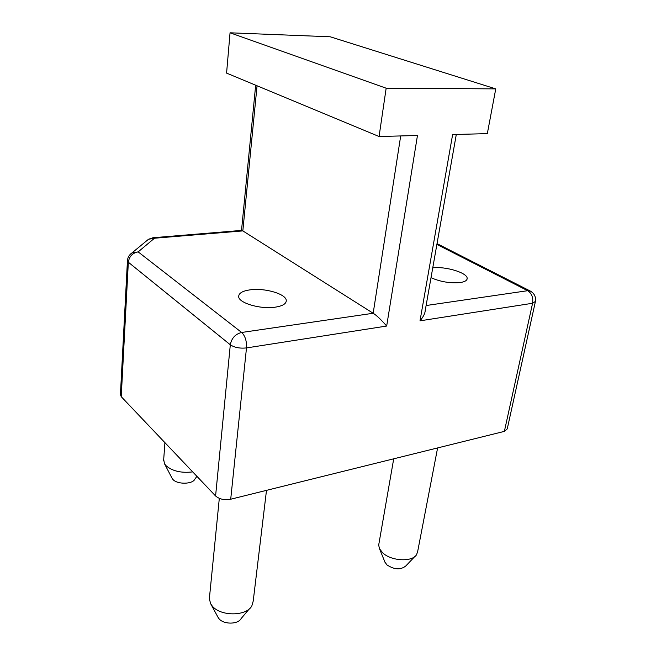 <?xml version="1.0" encoding="UTF-8"?>
<svg xmlns="http://www.w3.org/2000/svg" width="656" height="656" viewBox="0 0 656 656"><rect width="100%" height="100%" fill="white"/><g stroke="black" fill="none" stroke-linecap="round" stroke-linejoin="round"><path stroke-width="0.98" d="M535.312 301.957L507.236 428.909L504.374 431.377L230.707 499.224C224.475 500.331 219.44 499.257 215.586 495.977L121.229 396.675L120.425 394.543M456.297 134.455L425.195 310.673C425.08 313.42 423.35 316.807 420.004 320.833L452.624 134.554L487.326 133.627L495.756 88.88L386.163 88.199L379.07 136.514L417.462 135.489L386.671 326.04C380.939 319.505 376.437 315.249 373.174 313.265L242.835 230.896L154.496 238.226L152.774 237.751M420.004 320.833L532.582 303.261L535.427 301.407C536.034 296.84 534.328 293.396 530.319 291.067L527.678 290.698C531.729 293.371 533.361 297.562 532.582 303.261L504.374 431.377M437.609 447.925L417.708 551.302L416.609 554.615C412.321 562.266 391.165 561.167 382.653 552.787L379.504 548.728L378.676 545.111L378.979 543.381M414.666 556.665L405.908 565.874C400.718 570.089 394.379 569.752 386.901 564.882L384.867 561.946M249.387 608.784L241.137 618.559C238.013 624.627 223.311 624.619 218.842 618.518L217.972 617.189M266.492 490.352L253.216 601.085L251.855 605.865C246.484 616.533 219.908 616.509 212.003 605.693L210.756 603.897L209.33 598.961L209.526 597.034M171.987 478.101L172.856 479.364C177.087 484.604 192.667 484.399 194.873 479.126L196.915 476.33M163.697 459.561L164.476 463.702L165.779 465.465C172.085 471.082 181.064 473.23 192.708 471.902M431.017 277.685C440.324 281.777 449.983 283.408 460.004 282.58C464.792 281.875 467.187 280.465 467.17 278.349C467.408 272.757 445.153 266.098 432.747 267.886M250.453 289.796C242.679 290.854 238.759 293.109 238.677 296.545C238.456 302.941 260.358 309.46 275.02 307.205C282.523 306.049 286.278 303.826 286.27 300.538C286.27 294.044 265.016 287.771 250.453 289.796M241.605 230.412L242.835 230.896L257.054 85.78M127.461 260.522L128.338 262.236C129.216 256.422 132.487 252.97 138.162 251.879L131.963 252.921L130.159 254.413M121.229 396.675L128.338 262.236L230.313 344.785C234.495 347.557 239.891 348.598 246.492 347.926C246.804 341.079 245.196 335.929 241.662 332.469L373.174 313.265L400.693 135.94M379.07 136.514L226.582 73.111L230.051 32.8L330.214 36.785L495.756 88.88M386.163 88.199L230.051 32.8M386.671 326.04L246.492 347.926L230.707 499.224M436.888 244.417L527.678 290.698L426.105 305.532M146.805 240.662L148.518 239.251L154.496 238.226L138.162 251.879L241.662 332.469C235.373 334.035 231.593 338.143 230.313 344.785L215.586 495.977M393.707 458.815L378.676 545.111M385.121 562.569L379.504 548.728M218.136 617.493L210.756 603.897M219.309 498.371L209.33 598.961M164.927 442.661L163.606 460.774M172.126 478.363L164.476 463.702M437.027 243.614L530.319 291.067M466.957 279.448L467.17 278.349M286.114 301.826L286.27 300.538M241.761 230.395L153.16 237.718L148.518 239.251L131.963 252.921C129.158 254.848 127.649 257.496 127.436 260.875L120.401 394.986M241.523 230.42L255.668 85.206"/></g></svg>
